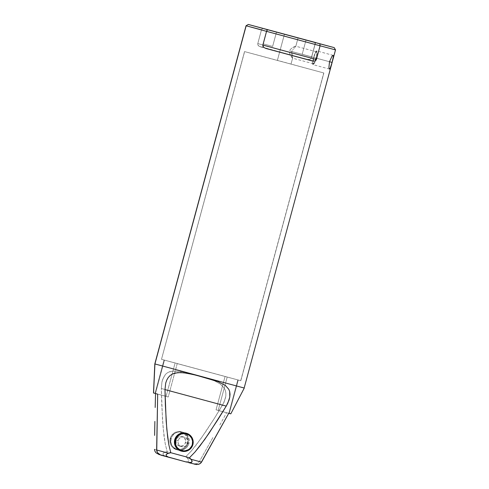 <?xml version="1.0" encoding="UTF-8"?>
<svg xmlns="http://www.w3.org/2000/svg" width="489" height="489" viewBox="0 0 489 489"><rect width="100%" height="100%" fill="white"/><g stroke="black" fill="none" stroke-linecap="round" stroke-linejoin="round"><path stroke-width="0.37" stroke-dasharray="2.44 1.83" d="M292.679 57.879L291.695 57.311L290.148 54.591L289.476 52.47L289.537 50.935L313.797 57.494A6.18 1.167 -74.9 0 1 316.536 51.822A6.18 1.167 -74.9 0 1 316.059 58.081A6.18 1.167 -74.9 0 1 313.315 63.747A6.18 1.167 -74.9 0 1 313.797 57.494L289.537 50.935L289.867 53.924L292.556 58.13L291.792 51.522L316.059 58.081L291.792 51.522L291.731 53.613L292.679 57.879L290.998 64.114L277.361 60.434L284.457 34.199L277.379 60.44L291.01 64.12L292.679 57.879L292.214 57.928L292.556 58.13M330.674 67.231L330.35 68.063M316.23 58.124L329.513 61.712L316.23 58.124A7.103 1.345 105.1 0 0 316.78 50.929A7.103 1.345 105.1 0 0 313.626 57.445A7.103 1.345 105.1 0 0 312.85 61.101A7.103 1.345 105.1 0 0 313.076 64.646A7.103 1.345 105.1 0 0 316.23 58.124L317.153 53.173L316.78 50.929L315.319 52.696L313.626 57.445L329.507 61.736L313.626 57.445L312.697 62.396L313.076 64.646L314.537 62.873L316.23 58.124M311.701 56.865L302.171 54.291L306.041 39.982L302.184 54.297L311.713 56.865L315.558 42.549L311.701 56.865L302.184 54.297L311.701 56.865L315.57 42.555M272.63 46.406L263.1 43.833L266.976 29.523L263.113 43.839L268.039 45.177L272.642 46.406L276.493 32.091L272.63 46.406L263.113 43.839L272.605 46.4M188.057 443.187L187.415 443.016A8.649 8.625 106.5 0 0 181.34 432.417A8.649 8.625 106.5 0 0 170.759 438.523L170.209 438.376A9.267 9.242 -73.5 0 1 181.547 431.836A9.267 9.242 -73.5 0 1 188.057 443.187A9.267 9.242 106.5 0 0 181.761 431.897A9.267 9.242 106.5 0 0 170.209 438.376L171.095 438.639A9.267 9.242 -73.5 0 1 182.654 432.16A9.267 9.242 -73.5 0 1 188.943 443.45L188.057 443.187L188.943 443.45L188.302 445.149L186.101 448.016L184.622 449.073L181.205 450.228L177.605 449.99L174.377 448.389L172.006 445.668L170.85 442.245L171.095 438.639L172.703 435.399L175.417 433.016L178.833 431.86L182.434 432.099L185.667 433.7L188.039 436.42L189.188 439.843L188.943 443.45A9.267 9.242 -73.5 0 1 177.391 449.929A9.267 9.242 -73.5 0 1 171.095 438.639L170.209 438.376A9.267 9.242 106.5 0 0 176.498 449.666A9.267 9.242 106.5 0 0 188.057 443.187A9.267 9.242 -73.5 0 1 176.718 449.727A9.267 9.242 -73.5 0 1 170.209 438.376L170.759 438.523L170.533 441.891L171.608 445.082L173.821 447.624L176.835 449.116L178.503 449.397L181.841 448.957L183.387 448.26L185.924 446.041L187.415 443.016L187.697 441.341L187.648 439.648L186.572 436.451L184.359 433.914L182.923 433.016L181.34 432.417L177.984 432.197L176.333 432.576L173.418 434.263L171.358 436.934L170.759 438.523A8.649 8.625 106.5 0 0 176.835 449.116A8.649 8.625 106.5 0 0 187.415 443.016L188.057 443.187M186.077 433.175L189.31 434.776L191.682 437.496L192.831 440.925L192.587 444.532A9.267 9.242 106.5 0 0 186.297 433.236M187.666 443.181L185.533 442.551A4.939 4.927 106.5 0 0 182.177 436.53A4.939 4.927 106.5 0 0 176.016 439.984L178.149 440.613A4.939 4.927 -73.5 0 1 184.31 437.16A4.939 4.927 -73.5 0 1 187.666 443.181L186.816 444.911L185.362 446.182L183.54 446.799L181.621 446.671L179.897 445.815L178.632 444.367L178.02 442.539L178.149 440.613L179.005 438.89L180.453 437.618L182.275 437.001L184.194 437.129L185.918 437.985L187.183 439.434L187.8 441.261L187.666 443.181A4.939 4.927 -73.5 0 1 181.505 446.64A4.939 4.927 -73.5 0 1 178.149 440.613L176.016 439.984L177.531 437.551L179.2 436.585L182.061 436.494L184.487 438.016L185.661 440.626L185.19 443.456L183.228 445.546L180.441 446.2L177.764 445.186L176.101 442.851L176.016 439.984A4.939 4.927 106.5 0 0 179.371 446.005A4.939 4.927 106.5 0 0 185.533 442.551L187.666 443.181M244.628 51.608L323.749 72.947L240.71 380.686L161.492 359.317L244.543 51.577L281.371 61.443L323.834 72.977L244.628 51.608L161.504 359.317L240.796 380.717L161.59 359.348L240.814 380.717L323.846 72.977L244.628 51.608M229.39 413.443L216.059 409.837L229.243 413.425L218.192 410.467L227.208 377.068L177.232 363.596L168.222 396.995L153.485 392.985M165.037 452.191L154.5 449.36L165.037 452.191L163.295 453.114L162.861 453.871L163.106 454.776L165.062 456.078L167.397 456.842L159.365 454.684L183.668 461.231L165.062 456.078L163.106 454.776L163.014 453.468L164.078 452.569L167.152 451.647L185.814 456.683L191.315 450.986L196.34 444.813L205.582 431.891L214.249 418.566L224.133 402.08L225.839 395.956L225.857 392.997L225.252 390.277L224.048 387.85L220.16 383.944L214.946 381.047L205.906 377.771L189.989 373.382L180.808 371.432L172.397 371.065L167.641 372.636L165.673 374.201L162.806 378.926L161.945 381.927L161.339 388.517L162.531 420.259L164.017 436.096L165.251 443.939L167.152 451.647L165.037 452.191M154.811 363.914L196.364 375.039L154.811 363.914M261.474 29.853L262.685 28.264L261.474 29.853L315.014 44.291L315.02 42.378L315.014 44.291L335.399 49.86L315.014 44.291L311.31 58.008L315.014 44.291L261.474 29.853L257.709 43.912L258.143 45.398L258.956 46.18L306.988 59.401L309.977 59.377L311.31 58.008L257.77 43.57L257.856 44.872L259.433 46.461L306.988 59.401L309.39 59.548L310.533 59.083L311.31 58.008L257.77 43.57L261.474 29.853L246.053 25.758M334.097 47.586L335.399 49.86L244.158 388.015L335.399 49.86L334.097 47.586M292.208 50.538L291.792 51.522L292.208 50.538M293.418 48.961L292.789 49.689L293.418 48.961M294.629 47.751L294.048 48.319L294.629 47.751M295.515 46.822L295.124 47.25L295.515 46.822M298.076 37.873L295.753 46.492L298.076 37.873M244.274 388.052L196.364 375.039L244.158 388.015M295.766 46.217L291.902 48.081L290.252 49.578L289.537 50.935L290.252 49.578L291.902 48.081L294.61 46.504L295.753 46.492M218.192 410.467L229.274 413.437L238.253 380.026L237.813 379.898L228.803 413.297L229.243 413.425L238.284 380.039L227.208 377.068L218.192 410.467M230.796 413.847L216.059 409.837L225.068 376.438L175.099 362.96L166.089 396.359L153.583 393.015M199.414 461.475L187.513 458.248L185.814 456.683L191.315 450.986L201.058 438.425L214.249 418.566L222.593 405.039L225.246 399.006L225.839 395.956L225.857 392.997L225.252 390.277L224.048 387.85L220.16 383.944L214.946 381.047L209.029 378.779L196.364 375.039L183.821 371.976L175.08 370.906L169.909 371.609L167.641 372.636L165.673 374.201L164.047 376.322L161.945 381.927L161.339 388.517L222.593 405.039L161.339 388.517L161.743 404.391L163.155 428.181L165.251 443.939L167.152 451.647L185.814 456.683L187.513 458.248L199.414 461.475L198.106 462.894L196.352 463.706L193.473 463.829L183.668 461.231L186.04 461.738L188.289 461.573L188.846 460.889L188.742 459.978L187.513 458.248L188.864 460.436L188.289 461.573L186.04 461.738L183.668 461.231L193.473 463.829L196.352 463.706L198.106 462.894L199.414 461.475L213.143 437.16L199.414 461.475M219.897 424.935L226.596 412.679L219.897 424.935M186.633 462.111L188.907 462.722M194.665 464.263L161.498 455.32L194.683 464.269M167.935 457.062L170.361 457.722M160.575 455.014L192.532 463.633L160.575 455.014M181.034 451.005A9.267 9.242 106.5 0 0 192.587 444.532L190.985 447.771L188.265 450.149L184.848 451.31L181.052 451.011M155.478 393.535L155.037 393.4L164.047 360.002L164.487 360.136L155.478 393.535L168.222 396.995L177.232 363.596L164.487 360.136L155.478 393.535M228.803 413.297L216.059 409.837L225.068 376.438L237.813 379.898L228.803 413.297M166.089 396.359L155.007 393.394L164.017 359.996L175.099 362.96L166.089 396.359M177.232 363.596L238.253 380.026L177.232 363.596M277.379 60.44L290.998 64.114L277.379 60.44M260.46 46.852L306.994 59.401M333.425 56.657L333.29 57.531M313.797 57.494L315.264 53.362L316.536 51.822L316.896 52.989L316.585 55.777L314.586 62.213L313.571 63.692L313.009 63.185L313.797 57.494M313.315 63.747L292.495 58.124M329.47 69.071L313.076 64.646M302.171 54.291L306.028 39.976M263.1 43.833L266.963 29.517M182.654 432.16L181.761 431.897M184.31 437.16L182.177 436.53M244.524 51.577L161.492 359.317M277.361 60.434L284.439 34.193M291.01 64.12L292.66 58.014M298.094 37.879L295.802 46.369M229.274 413.437L238.284 380.039M155.007 393.394L164.017 359.996M323.846 72.977L240.814 380.717M181.505 446.64L179.371 446.005M177.391 449.929L176.498 449.666M272.642 46.406L276.505 32.097M333.174 55.355L316.78 50.929M316.536 51.822L295.717 46.198"/><path stroke-width="0.73" d="M330.35 68.063L329.476 69.077L328.901 67.684L329.507 61.736L331.976 56.284L332.862 55.416L333.455 55.99L332.104 62.415L330.038 68.656L329.476 69.077L328.901 67.684L329.507 61.736L331.976 56.284L333.174 55.355L333.425 56.657M333.29 57.531L332.104 62.415L329.513 61.712L332.104 62.415L330.674 67.231M315.564 42.549L306.028 39.976L315.564 42.549M276.493 32.091L266.963 29.517L276.493 32.091M175.038 439.807L175.673 439.978A8.649 8.625 -73.5 0 1 186.254 433.871A8.649 8.625 -73.5 0 1 192.33 444.47L192.886 444.617A9.267 9.242 106.5 0 0 186.376 433.266A9.267 9.242 106.5 0 0 175.038 439.807A9.267 9.242 -73.5 0 1 186.59 433.327A9.267 9.242 -73.5 0 1 192.886 444.617A9.267 9.242 -73.5 0 1 181.327 451.096A9.267 9.242 -73.5 0 1 175.038 439.807L174.738 439.715L175.038 439.807A9.267 9.242 106.5 0 0 181.547 451.158A9.267 9.242 106.5 0 0 192.886 444.617L192.33 444.47L192.562 441.102L191.486 437.906L189.274 435.369L186.254 433.871L184.585 433.596L181.248 434.03L178.332 435.717L177.171 436.952L176.272 438.389L175.392 441.646L175.826 444.996L176.523 446.536L177.501 447.918L180.166 449.972L183.418 450.852L185.111 450.797L188.296 449.715L189.677 448.731L191.731 446.054L192.33 444.47A8.649 8.625 -73.5 0 1 181.749 450.571A8.649 8.625 -73.5 0 1 175.673 439.978L175.038 439.807M186.59 433.327L186.297 433.236A9.267 9.242 106.5 0 0 174.738 439.715L176.346 436.475L179.06 434.098L182.476 432.936L186.315 433.242M155.178 407.478L155.551 393.517L155.178 407.478M154.628 435.399L154.866 421.439L154.628 435.399M154.927 363.95L244.274 388.052L154.927 363.95L246.169 25.795L154.927 363.95L153.583 393.015L154.927 363.95M335.399 49.86L320.093 45.795L316.279 59.835L315.154 60.905L313.504 61.18L265.888 48.46L263.742 47.372L262.801 45.416L266.554 31.357L246.053 25.758L154.811 363.914L153.485 392.985L157.684 394.152L156.633 449.996L168.534 453.224L170.795 452.728L168.894 445.021L167.66 437.172L166.174 421.335L164.982 389.599L165.722 383.046L166.749 380.094L168.216 377.557L170.111 375.509L172.36 374.036L177.678 372.63L183.632 372.759L193.082 374.476L209.035 378.688L217.99 381.616L225.441 385.509L228.766 389.25L229.689 391.591L229.787 397.123L229.023 400.124L226.236 406.114L209.225 432.973L199.983 445.895L194.958 452.062L189.457 457.759L191.01 459.287L201.547 462.111L228.73 413.309L230.777 413.841L229.28 413.413M261.474 29.853L246.053 25.758L266.554 31.357L267.514 29.695L248.326 24.45L315.02 42.378L248.436 24.487L334.097 47.586L319.849 43.808L320.093 45.795L335.515 49.896L244.158 388.015M298.076 37.873L284.439 34.193L298.076 37.873M153.503 392.985L157.684 394.152L156.737 450.962L157.531 452.722L159.707 454.605L167.935 457.062M188.907 462.722L196.572 464.55L199.402 464.012L200.973 462.887L228.73 413.309L230.796 413.847L244.274 388.052M186.633 462.111L168.045 456.964L166.193 455.693L166.058 454.819L166.608 454.098L168.534 453.224L156.633 449.996L157.531 452.722L160.588 455.021L186.633 462.111M159.365 454.684L156.022 452.826L154.915 451.243L154.5 449.36L154.915 451.243L156.022 452.826L159.365 454.684M194.665 464.263L198.485 464.336L200.239 463.529L201.547 462.111L191.01 459.287L192.049 460.956L192.043 461.83L190.245 462.704L187.819 462.405L191.37 462.484L192.043 461.83L191.645 460.094L189.457 457.759L170.795 452.728L167.495 453.578L166.058 454.819L166.193 455.693L168.045 456.964L170.361 457.722M161.486 455.314L170.337 457.716M227.807 403.168L226.236 406.114L164.982 389.599L165.722 383.046L166.749 380.094L168.216 377.557L170.111 375.509L172.36 374.036L174.915 373.095L180.612 372.545L186.743 373.186L196.272 375.246L217.99 381.616L225.441 385.509L228.766 389.25L229.689 391.591L230.026 394.232L229.787 397.123L227.807 403.168M226.236 406.114L164.982 389.599L165.386 405.473L166.798 429.256L168.894 445.021L170.795 452.728L189.457 457.759L194.958 452.062L204.702 439.501L217.892 419.641L226.236 406.114M181.248 451.066L178.02 449.464L175.649 446.744L174.494 443.321L174.738 439.715A9.267 9.242 106.5 0 0 181.034 451.005L181.327 451.096M312.41 61.003L265.888 48.46L312.41 61.003L265.888 48.46L263.742 47.372L262.984 46.394L262.856 45.074L316.395 59.517L315.662 60.599L314.61 61.094L312.41 61.003M316.395 59.517L320.093 45.795L266.554 31.357L262.856 45.074L316.395 59.517M320.093 45.795L266.554 31.357L267.514 29.695L319.849 43.808L320.093 45.795M335.515 49.896L334.207 47.622M246.053 25.758L248.326 24.45"/></g></svg>
